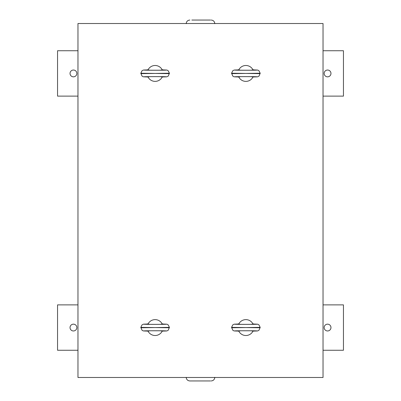 <?xml version="1.0" encoding="UTF-8"?>
<svg xmlns="http://www.w3.org/2000/svg" width="401" height="401" viewBox="0 0 401 401"><rect width="100%" height="100%" fill="white"/><g stroke="black" fill="none" stroke-linecap="round" stroke-linejoin="round"><path stroke-width="0.6" d="M77.969 350.258L57.549 350.258L57.549 304.875L77.969 304.875M73.433 324.163A3.403 3.403 0 0 0 70.486 329.266A3.403 3.403 0 0 0 76.38 329.266A3.403 3.403 0 0 0 73.433 324.163M327.567 324.163A3.403 3.403 0 0 0 324.62 329.266A3.403 3.403 0 0 0 330.514 329.266A3.403 3.403 0 0 0 327.567 324.163M323.031 304.875L343.451 304.875L343.451 350.258L323.031 350.258M77.969 96.125L57.549 96.125L57.549 50.742L77.969 50.742M73.433 70.03A3.403 3.403 0 0 0 70.486 75.137A3.403 3.403 0 0 0 76.38 75.137A3.403 3.403 0 0 0 73.433 70.03M327.567 70.03A3.403 3.403 0 0 0 324.62 75.137A3.403 3.403 0 0 0 330.514 75.137A3.403 3.403 0 0 0 327.567 70.03M323.031 50.742L343.451 50.742L343.451 96.125L323.031 96.125M323.031 377.486L77.969 377.486L77.969 23.514L323.031 23.514L323.031 377.486M186.204 377.321C186.42 379.526 187.628 380.734 189.833 380.95L210.485 380.95M209.147 380.95L190.515 380.95M210.485 20.05L191.853 20.05M250.856 76.631L252.996 76.962A7.94 7.94 0 0 1 238.765 76.962L240.906 76.631M240.906 70.235L238.765 69.904A7.94 7.94 0 0 1 252.996 69.904L250.856 70.235M238.77 69.899L237.938 69.804L238.816 69.804M252.991 69.899L253.823 69.804L252.946 69.804M252.946 77.062L253.823 76.952C269.903 76.536 221.858 76.536 237.938 76.952L238.77 76.967M238.816 77.062L237.938 76.952C231.603 76.691 235.021 76.922 232.801 76.135L231.588 73.233L245.883 73.433L231.588 73.634M260.174 73.634L245.883 73.433L260.174 73.233L259.001 76.105C257.036 76.982 258.986 76.776 253.823 76.952L252.991 76.967M160.094 330.765L162.235 331.096A7.94 7.94 0 0 1 148.004 331.096L150.144 330.765M150.144 324.369L148.004 324.038A7.94 7.94 0 0 1 162.235 324.038L160.094 324.369M148.009 324.033L147.177 323.938L148.054 323.938M162.23 324.033L163.062 323.938L162.184 323.938M162.184 331.196L163.062 331.086C179.142 330.67 131.097 330.67 147.177 331.086L148.009 331.101M148.054 331.196L147.177 331.086C140.841 330.825 144.26 331.056 142.039 330.269L140.826 327.366L155.117 327.567L140.826 327.767M169.412 327.767L155.117 327.567L169.412 327.366L168.24 330.234C166.275 331.116 168.225 330.91 163.062 331.086L162.23 331.101M160.094 76.631L162.235 76.962A7.94 7.94 0 0 1 148.004 76.962L150.144 76.631M150.144 70.235L148.004 69.904A7.94 7.94 0 0 1 162.235 69.904L160.094 70.235M148.009 69.899L147.177 69.804L148.054 69.804M162.23 69.899L163.062 69.804L162.184 69.804M162.184 77.062L163.062 76.952C179.142 76.536 131.097 76.536 147.177 76.952L148.009 76.967M148.054 77.062L147.177 76.952C140.841 76.691 144.26 76.922 142.039 76.135L140.826 73.233L155.117 73.433L140.826 73.634M169.412 73.634L155.117 73.433L169.412 73.233L168.24 76.105C166.275 76.982 168.225 76.776 163.062 76.952L162.23 76.967M250.856 330.765L252.996 331.096A7.94 7.94 0 0 1 238.765 331.096L240.906 330.765M240.906 324.369L238.765 324.038A7.94 7.94 0 0 1 252.996 324.038L250.856 324.369M238.77 324.033L237.938 323.938L238.816 323.938M252.991 324.033L253.823 323.938L252.946 323.938M252.946 331.196L253.823 331.086C269.903 330.67 221.858 330.67 237.938 331.086L238.77 331.101M238.816 331.196L237.938 331.086C231.603 330.825 235.021 331.056 232.801 330.269L231.588 327.366L245.883 327.567L231.588 327.767M260.174 327.767L245.883 327.567L260.174 327.366L259.001 330.234C257.036 331.116 258.986 330.91 253.823 331.086L252.991 331.101M260.174 73.233L258.961 70.731C256.74 69.944 260.159 70.175 253.823 69.914C269.903 70.33 221.858 70.33 237.938 69.914C232.775 70.09 234.725 69.884 232.76 70.761L231.588 73.233M169.412 327.366L168.199 324.865C165.979 324.078 169.397 324.309 163.062 324.048C179.142 324.464 131.097 324.464 147.177 324.048C142.014 324.224 143.964 324.018 141.999 324.895L140.826 327.366M169.412 73.233L168.199 70.731C165.979 69.944 169.397 70.175 163.062 69.914C179.142 70.33 131.097 70.33 147.177 69.914C142.014 70.09 143.964 69.884 141.999 70.761L140.826 73.233M260.174 327.366L258.961 324.865C256.74 324.078 260.159 324.309 253.823 324.048C269.903 324.464 221.858 324.464 237.938 324.048C232.775 324.224 234.725 324.018 232.76 324.895L231.588 327.366M214.796 377.321C214.58 379.526 213.372 380.734 211.167 380.95M214.796 23.679C214.58 21.474 213.372 20.266 211.167 20.05M186.204 23.679C186.42 21.474 187.628 20.266 189.833 20.05M235.342 70.12L235.247 70.105C237.688 70.355 258.389 70.225 256.52 70.105L256.424 70.12M256.424 76.746L256.515 76.761C254.079 76.511 233.372 76.641 235.247 76.761L235.337 76.746M144.576 324.254L144.485 324.239C146.921 324.489 167.628 324.359 165.753 324.239L165.663 324.254M165.658 330.88L165.753 330.895C163.312 330.645 142.611 330.775 144.48 330.895L144.576 330.88M144.576 70.12L144.485 70.105C146.921 70.355 167.628 70.225 165.753 70.105L165.663 70.12M165.658 76.746L165.753 76.761C163.312 76.511 142.611 76.641 144.48 76.761L144.576 76.746M235.342 324.254L235.247 324.239C237.688 324.489 258.389 324.359 256.52 324.239L256.424 324.254M256.424 330.88L256.515 330.895C254.079 330.645 233.372 330.775 235.247 330.895L235.337 330.88"/></g></svg>
